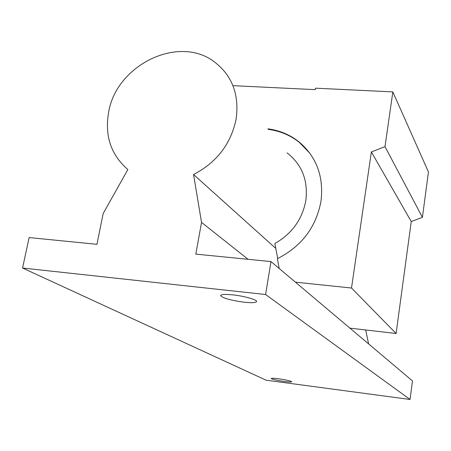 <?xml version="1.0" encoding="UTF-8"?>
<svg xmlns="http://www.w3.org/2000/svg" width="451" height="451" viewBox="0 0 451 451"><rect width="100%" height="100%" fill="white"/><g stroke="black" fill="none" stroke-linecap="round" stroke-linejoin="round"><path stroke-width="0.68" d="M278.639 378.784C274.022 378.197 271.536 378.096 271.192 378.485C272.252 379.347 276.576 380.34 284.175 381.461C288.803 382.053 291.307 382.155 291.679 381.766C290.653 380.909 286.306 379.917 278.639 378.784M232.964 294.886C225.337 294.125 221.215 294.34 220.601 295.54C222.512 298.083 230.337 300.298 244.064 302.198C251.737 302.987 255.914 302.773 256.608 301.561C257.358 299.785 244.324 296.07 232.964 294.886M201.535 222.394L193.558 174.52C216.672 162.456 230.844 144.061 236.082 119.329C239.481 94.659 232.209 75.48 214.27 61.793C178.669 34.58 116.623 64.82 108.691 111.893C104.497 135.616 110.884 154.834 127.859 169.553L103.149 213.577L96.954 244.307L29.135 237.576L22.55 268.018L266.073 380.187L410.044 399.479L412.468 380.898L271 261.58L195.819 254.122L201.535 222.394L248.084 259.308M287.067 152.883C301.995 164.547 308.247 180.451 305.823 200.582C302.266 219.428 291.949 233.731 274.873 243.495L277.703 258.553M267.849 128.834C279.423 130.339 289.722 134.618 298.742 141.67C316.54 156.649 323.953 176.55 320.971 201.371C316.027 227.349 301.488 246.466 277.365 258.711L279.208 268.503M309.86 153.239L299.143 142.206C290.134 135.165 279.845 130.886 268.283 129.381M295.405 282.163L351.504 288.026L371.376 151.959L384.991 146.626L392.832 91.903L315.553 88.182L315.322 89.653L233.359 85.679M349.914 328.142L396.096 333.498L411.25 221.554L422.412 217.343L428.45 171.978L392.832 91.903M351.504 288.026L396.096 333.498M371.376 151.959L411.25 221.554M384.991 146.626L422.412 217.343M193.558 174.52L275.798 248.433M22.55 268.018L265.6 294.52L410.044 399.479M265.6 294.52L271 261.58M368.608 343.904L365.676 329.969M299.143 142.206L298.742 141.67"/></g></svg>
